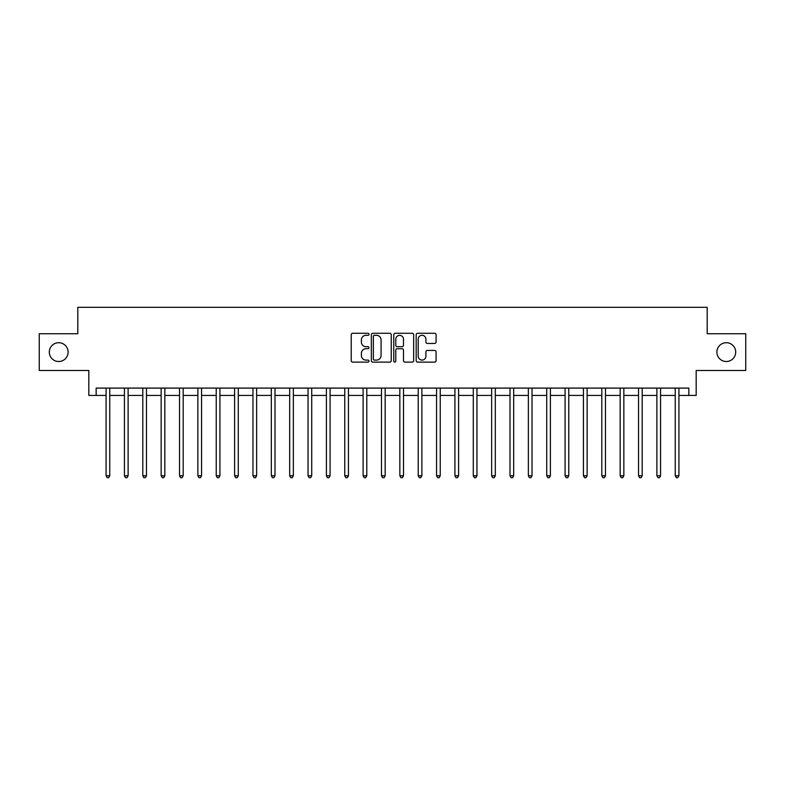 <?xml version="1.0" encoding="UTF-8"?>
<svg xmlns="http://www.w3.org/2000/svg" width="785" height="785" viewBox="0 0 785 785"><rect width="100%" height="100%" fill="white"/><g stroke="black" fill="none" stroke-linecap="round" stroke-linejoin="round"><path stroke-width="1.18" d="M368.999 334.292A1.011 1.011 0 0 0 367.988 333.282L352.671 333.282A1.442 1.442 0 0 0 351.229 334.724L351.229 360.678A1.442 1.442 0 0 0 352.671 362.12L367.988 362.12A1.011 1.011 0 0 0 368.999 361.11A1.011 1.011 0 0 0 367.988 360.099L366.006 360.099A4.612 4.612 0 0 1 361.394 355.487L361.394 353.328A4.612 4.612 0 0 1 366.006 348.707L367.988 348.707A1.011 1.011 0 0 0 368.999 347.706A1.011 1.011 0 0 0 367.988 346.695L366.006 346.695A4.612 4.612 0 0 1 361.394 342.074L361.394 339.915A4.612 4.612 0 0 1 366.006 335.303L367.988 335.303A1.011 1.011 0 0 0 368.999 334.292M716.891 352.112A9.4 9.4 0 0 0 726.292 361.512A9.4 9.4 0 0 0 735.692 352.112A9.4 9.4 0 0 0 726.292 342.711A9.4 9.4 0 0 0 716.891 352.112M49.308 352.112A9.4 9.4 0 0 0 58.708 361.512A9.4 9.4 0 0 0 68.109 352.112A9.4 9.4 0 0 0 58.708 342.711A9.4 9.4 0 0 0 49.308 352.112M434.635 343.447A1.442 1.442 0 0 0 436.077 342.005L436.077 334.724A1.442 1.442 0 0 0 434.635 333.282L417.62 333.282A1.442 1.442 0 0 0 416.178 334.724L416.178 360.678A1.442 1.442 0 0 0 417.62 362.12L434.635 362.12A1.442 1.442 0 0 0 436.077 360.678L436.077 351.886A1.442 1.442 0 0 0 434.635 350.444L427.354 350.444A1.442 1.442 0 0 0 425.912 351.886L425.912 356.243A3.856 3.856 0 0 1 422.055 360.099A3.856 3.856 0 0 1 418.199 356.243L418.199 339.159A3.856 3.856 0 0 1 422.055 335.303A3.856 3.856 0 0 1 425.912 339.159L425.912 342.005A1.442 1.442 0 0 0 427.354 343.447L434.635 343.447M96.162 395.434L96.162 388.094L688.837 388.094L688.837 395.434L696.177 395.434L696.177 370.471L745.75 370.471L745.75 333.743L707.197 333.743L707.197 307.308L77.803 307.308L77.803 333.743L39.25 333.743L39.25 370.471L88.823 370.471L88.823 395.434L106.083 395.434M391.234 334.724A1.442 1.442 0 0 0 389.802 333.282L372.787 333.282A1.442 1.442 0 0 0 371.344 334.724L371.344 360.678A1.442 1.442 0 0 0 372.787 362.12L389.802 362.12A1.442 1.442 0 0 0 391.234 360.678L391.234 334.724M395.198 333.282L412.213 333.282A1.442 1.442 0 0 1 413.656 334.724L413.656 360.678A1.442 1.442 0 0 1 412.213 362.12L404.932 362.12A1.442 1.442 0 0 1 403.49 360.678L403.49 350.149A1.442 1.442 0 0 0 402.048 348.707L397.22 348.707A1.442 1.442 0 0 0 395.777 350.149L395.777 361.11A1.011 1.011 0 0 1 394.767 362.12A1.011 1.011 0 0 1 393.766 361.11L393.766 334.724A1.442 1.442 0 0 1 395.198 333.282M109.753 395.434L124.442 395.434M128.112 395.434L142.801 395.434M146.471 395.434L161.161 395.434M164.83 395.434L179.52 395.434M183.19 395.434L197.879 395.434M201.559 395.434L216.238 395.434M219.918 395.434L234.607 395.434M238.277 395.434L252.966 395.434M256.636 395.434L271.325 395.434M274.995 395.434L289.685 395.434M293.354 395.434L308.044 395.434M311.714 395.434L326.403 395.434M330.073 395.434L344.762 395.434M348.432 395.434L363.121 395.434M366.791 395.434L381.481 395.434M385.16 395.434L399.84 395.434M403.519 395.434L418.209 395.434M421.879 395.434L436.568 395.434M440.238 395.434L454.927 395.434M458.597 395.434L473.286 395.434M476.956 395.434L491.645 395.434M495.315 395.434L510.005 395.434M513.675 395.434L528.364 395.434M532.034 395.434L546.723 395.434M550.393 395.434L565.082 395.434M568.762 395.434L583.441 395.434M587.121 395.434L601.81 395.434M605.48 395.434L620.17 395.434M623.839 395.434L638.529 395.434M642.199 395.434L656.888 395.434M660.558 395.434L675.247 395.434M678.917 395.434L688.837 395.434M374.366 335.303A1.011 1.011 0 0 0 373.366 336.314L373.366 359.088A1.011 1.011 0 0 0 374.366 360.099L376.457 360.099A4.612 4.612 0 0 0 381.078 355.487L381.078 339.915A4.612 4.612 0 0 0 376.457 335.303L374.366 335.303M403.49 339.228A3.856 3.856 0 0 0 399.634 335.372A3.856 3.856 0 0 0 395.777 339.228L395.777 345.253A1.442 1.442 0 0 0 397.22 346.695L402.048 346.695A1.442 1.442 0 0 0 403.49 345.253L403.49 339.228M109.929 388.094L109.861 388.281A1.472 1.472 89.9 0 0 109.753 388.83L109.753 475.779L106.083 475.779L106.083 388.83A1.472 1.472 89.9 0 0 105.975 388.281L105.897 388.094M109.753 475.779L108.654 477.692L107.182 477.692L106.083 475.779M128.298 388.094L128.22 388.281A1.472 1.472 91.3 0 0 128.112 388.83L128.112 475.779L124.442 475.779L124.442 388.83A1.472 1.472 91.3 0 0 124.334 388.281L124.256 388.094M128.112 475.779L127.013 477.692L125.541 477.692L124.442 475.779M146.658 388.094L146.579 388.281A1.472 1.472 91.3 0 0 146.471 388.83L146.471 475.779L142.801 475.779L142.801 388.83A1.472 1.472 91.3 0 0 142.693 388.281L142.625 388.094M146.471 475.779L145.372 477.692L143.9 477.692L142.801 475.779M165.017 388.094L164.938 388.281A1.472 1.472 91.3 0 0 164.83 388.83L164.83 475.779L161.161 475.779L161.161 388.83A1.472 1.472 91.3 0 0 161.053 388.281L160.984 388.094M164.83 475.779L163.731 477.692L162.26 477.692L161.161 475.779M183.376 388.094L183.298 388.281A1.472 1.472 91.3 0 0 183.19 388.83L183.19 475.779L179.52 475.779L179.52 388.83A1.472 1.472 91.3 0 0 179.412 388.281L179.343 388.094M183.19 475.779L182.091 477.692L180.619 477.692L179.52 475.779M201.735 388.094L201.657 388.281A1.472 1.472 91.3 0 0 201.559 388.83L201.559 475.779L197.879 475.779L197.879 388.83A1.472 1.472 91.3 0 0 197.771 388.281L197.702 388.094M201.559 475.779L200.45 477.692L198.988 477.692L197.879 475.779M220.094 388.094L220.016 388.281A1.472 1.472 91.3 0 0 219.918 388.83L219.918 475.779L216.238 475.779L216.238 388.83A1.472 1.472 91.3 0 0 216.14 388.281L216.061 388.094M219.918 475.779L218.809 477.692L217.347 477.692L216.238 475.779M238.454 388.094L238.385 388.281A1.472 1.472 91.3 0 0 238.277 388.83L238.277 475.779L234.607 475.779L234.607 388.83A1.472 1.472 91.3 0 0 234.499 388.281L234.421 388.094M238.277 475.779L237.168 477.692L235.706 477.692L234.607 475.779M256.813 388.094L256.744 388.281A1.472 1.472 91.3 0 0 256.636 388.83L256.636 475.779L252.966 475.779L252.966 388.83A1.472 1.472 91.3 0 0 252.858 388.281L252.78 388.094M256.636 475.779L255.537 477.692L254.065 477.692L252.966 475.779M275.172 388.094L275.103 388.281A1.472 1.472 91.3 0 0 274.995 388.83L274.995 475.779L271.325 475.779L271.325 388.83A1.472 1.472 91.3 0 0 271.217 388.281L271.139 388.094M274.995 475.779L273.896 477.692L272.424 477.692L271.325 475.779M293.541 388.094L293.462 388.281A1.472 1.472 91.3 0 0 293.354 388.83L293.354 475.779L289.685 475.779L289.685 388.83A1.472 1.472 91.3 0 0 289.577 388.281L289.498 388.094M293.354 475.779L292.255 477.692L290.784 477.692L289.685 475.779M311.9 388.094L311.822 388.281A1.472 1.472 91.3 0 0 311.714 388.83L311.714 475.779L308.044 475.779L308.044 388.83A1.472 1.472 91.3 0 0 307.936 388.281L307.857 388.094M311.714 475.779L310.615 477.692L309.143 477.692L308.044 475.779M330.259 388.094L330.181 388.281A1.472 1.472 91.3 0 0 330.073 388.83L330.073 475.779L326.403 475.779L326.403 388.83A1.472 1.472 91.3 0 0 326.295 388.281L326.226 388.094M330.073 475.779L328.974 477.692L327.502 477.692L326.403 475.779M348.618 388.094L348.54 388.281A1.472 1.472 91.3 0 0 348.432 388.83L348.432 475.779L344.762 475.779L344.762 388.83A1.472 1.472 91.3 0 0 344.654 388.281L344.586 388.094M348.432 475.779L347.333 477.692L345.861 477.692L344.762 475.779M366.978 388.094L366.899 388.281A1.472 1.472 91.3 0 0 366.791 388.83L366.791 475.779L363.121 475.779L363.121 388.83A1.472 1.472 91.3 0 0 363.013 388.281L362.945 388.094M366.791 475.779L365.692 477.692L364.23 477.692L363.121 475.779M385.337 388.094L385.258 388.281A1.472 1.472 91.3 0 0 385.16 388.83L385.16 475.779L381.481 475.779L381.481 388.83A1.472 1.472 91.3 0 0 381.382 388.281L381.304 388.094M385.16 475.779L384.051 477.692L382.589 477.692L381.481 475.779M403.696 388.094L403.618 388.281A1.472 1.472 91.3 0 0 403.519 388.83L403.519 475.779L399.84 475.779L399.84 388.83A1.472 1.472 91.3 0 0 399.742 388.281L399.663 388.094M403.519 475.779L402.411 477.692L400.949 477.692L399.84 475.779M422.055 388.094L421.987 388.281A1.472 1.472 91.3 0 0 421.879 388.83L421.879 475.779L418.209 475.779L418.209 388.83A1.472 1.472 91.3 0 0 418.101 388.281L418.022 388.094M421.879 475.779L420.77 477.692L419.308 477.692L418.209 475.779M440.414 388.094L440.346 388.281A1.472 1.472 91.3 0 0 440.238 388.83L440.238 475.779L436.568 475.779L436.568 388.83A1.472 1.472 91.3 0 0 436.46 388.281L436.382 388.094M440.238 475.779L439.139 477.692L437.667 477.692L436.568 475.779M458.774 388.094L458.705 388.281A1.472 1.472 91.3 0 0 458.597 388.83L458.597 475.779L454.927 475.779L454.927 388.83A1.472 1.472 91.3 0 0 454.819 388.281L454.741 388.094M458.597 475.779L457.498 477.692L456.026 477.692L454.927 475.779M477.143 388.094L477.064 388.281A1.472 1.472 91.3 0 0 476.956 388.83L476.956 475.779L473.286 475.779L473.286 388.83A1.472 1.472 91.3 0 0 473.178 388.281L473.1 388.094M476.956 475.779L475.857 477.692L474.385 477.692L473.286 475.779M495.502 388.094L495.423 388.281A1.472 1.472 91.3 0 0 495.315 388.83L495.315 475.779L491.645 475.779L491.645 388.83A1.472 1.472 91.3 0 0 491.538 388.281L491.459 388.094M495.315 475.779L494.216 477.692L492.745 477.692L491.645 475.779M513.861 388.094L513.783 388.281A1.472 1.472 91.3 0 0 513.675 388.83L513.675 475.779L510.005 475.779L510.005 388.83A1.472 1.472 91.3 0 0 509.897 388.281L509.828 388.094M513.675 475.779L512.576 477.692L511.104 477.692L510.005 475.779M532.22 388.094L532.142 388.281A1.472 1.472 91.3 0 0 532.034 388.83L532.034 475.779L528.364 475.779L528.364 388.83A1.472 1.472 91.3 0 0 528.256 388.281L528.187 388.094M532.034 475.779L530.935 477.692L529.463 477.692L528.364 475.779M550.579 388.094L550.501 388.281A1.472 1.472 91.3 0 0 550.393 388.83L550.393 475.779L546.723 475.779L546.723 388.83A1.472 1.472 91.3 0 0 546.615 388.281L546.546 388.094M550.393 475.779L549.294 477.692L547.832 477.692L546.723 475.779M568.939 388.094L568.86 388.281A1.472 1.472 91.3 0 0 568.762 388.83L568.762 475.779L565.082 475.779L565.082 388.83A1.472 1.472 91.3 0 0 564.984 388.281L564.906 388.094M568.762 475.779L567.653 477.692L566.191 477.692L565.082 475.779M587.298 388.094L587.229 388.281A1.472 1.472 91.3 0 0 587.121 388.83L587.121 475.779L583.441 475.779L583.441 388.83A1.472 1.472 91.3 0 0 583.343 388.281L583.265 388.094M587.121 475.779L586.012 477.692L584.55 477.692L583.441 475.779M605.657 388.094L605.588 388.281A1.472 1.472 91.3 0 0 605.48 388.83L605.48 475.779L601.81 475.779L601.81 388.83A1.472 1.472 91.3 0 0 601.702 388.281L601.624 388.094M605.48 475.779L604.381 477.692L602.909 477.692L601.81 475.779M624.016 388.094L623.947 388.281A1.472 1.472 91.3 0 0 623.839 388.83L623.839 475.779L620.17 475.779L620.17 388.83A1.472 1.472 91.3 0 0 620.062 388.281L619.983 388.094M623.839 475.779L622.74 477.692L621.269 477.692L620.17 475.779M642.375 388.094L642.307 388.281A1.472 1.472 91.3 0 0 642.199 388.83L642.199 475.779L638.529 475.779L638.529 388.83A1.472 1.472 91.3 0 0 638.421 388.281L638.342 388.094M642.199 475.779L641.1 477.692L639.628 477.692L638.529 475.779M660.744 388.094L660.666 388.281A1.472 1.472 91.3 0 0 660.558 388.83L660.558 475.779L656.888 475.779L656.888 388.83A1.472 1.472 91.3 0 0 656.78 388.281L656.702 388.094M660.558 475.779L659.459 477.692L657.987 477.692L656.888 475.779M679.104 388.094L679.025 388.281A1.472 1.472 91.3 0 0 678.917 388.83L678.917 475.779L675.247 475.779L675.247 388.83A1.472 1.472 91.3 0 0 675.139 388.281L675.071 388.094M678.917 475.779L677.818 477.692L676.346 477.692L675.247 475.779"/></g></svg>
